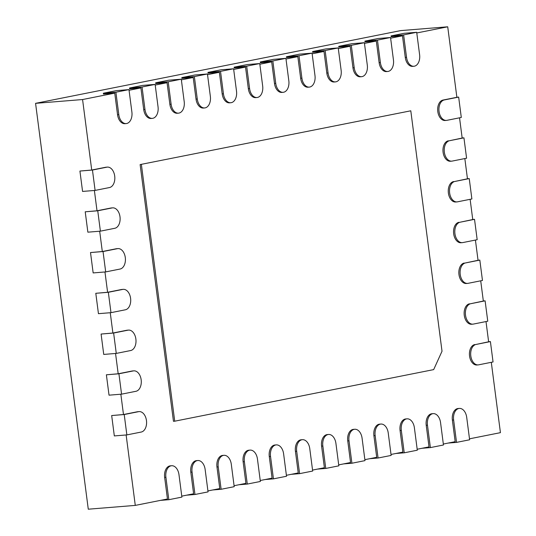 <?xml version="1.0" encoding="UTF-8"?>
<svg xmlns="http://www.w3.org/2000/svg" width="536" height="536" viewBox="0 0 536 536"><rect width="100%" height="100%" fill="white"/><g stroke="black" fill="none" stroke-linecap="round" stroke-linejoin="round"><path stroke-width="0.8" d="M461.295 117.464L446.91 120.332A10.291 6.64 -94.6 0 1 446.421 120.399A10.291 6.64 -94.6 0 1 439.004 111.066A10.291 6.64 -94.6 0 1 444.264 99.957L458.655 97.09L461.295 117.464M416.78 32.964L447.721 26.8L456.873 97.297L443.011 100.058A10.291 6.64 85.4 0 0 437.751 111.166A10.291 6.64 85.4 0 0 445.161 120.499L446.421 120.399M458.655 97.09L456.866 97.237M469.496 438.823L500.43 432.659L491.298 362.309M459.339 408.419A10.291 6.64 -94.6 0 1 466.709 417.37L469.616 439.781L456.538 442.388L453.63 419.976A10.291 6.64 -94.6 0 1 459.339 408.419L458.086 408.519A10.291 6.64 85.4 0 0 452.377 420.077L455.178 441.677L443.339 444.036M433.182 413.631A10.291 6.64 -94.6 0 1 440.552 422.582L443.46 444.994L430.381 447.6L427.473 425.189A10.291 6.64 -94.6 0 1 433.182 413.631L431.929 413.732A10.291 6.64 85.4 0 0 426.221 425.289L429.021 446.883L417.182 449.248M407.025 418.837A10.291 6.64 -94.6 0 1 414.395 427.795L417.303 450.207L404.224 452.813L401.317 430.401A10.291 6.64 -94.6 0 1 407.025 418.837L405.772 418.944A10.291 6.64 85.4 0 0 400.064 430.502L402.864 452.096L391.025 454.454M380.868 424.05A10.291 6.64 -94.6 0 1 388.238 433.001L391.146 455.419L378.068 458.019L375.16 435.607A10.291 6.64 -94.6 0 1 380.868 424.05L379.615 424.15A10.291 6.64 85.4 0 0 373.907 435.708L376.708 457.308L364.869 459.667M354.711 429.262A10.291 6.64 -94.6 0 1 362.081 438.214L364.989 460.625L351.911 463.231L349.003 440.82A10.291 6.64 -94.6 0 1 354.711 429.262L353.459 429.363A10.291 6.64 85.4 0 0 347.75 440.92L350.551 462.521L338.712 464.88M328.555 434.468A10.291 6.64 -94.6 0 1 335.925 443.426L338.832 465.838L325.754 468.444L322.846 446.032A10.291 6.64 -94.6 0 1 328.555 434.468L327.302 434.575A10.291 6.64 85.4 0 0 321.593 446.133L324.394 467.727L312.555 470.085M302.398 439.681A10.291 6.64 -94.6 0 1 309.768 448.639L312.676 471.05L299.597 473.65L296.689 451.238A10.291 6.64 -94.6 0 1 302.398 439.681L301.145 439.781A10.291 6.64 85.4 0 0 295.437 451.339L298.237 472.94L286.398 475.298M276.241 444.893A10.291 6.64 -94.6 0 1 283.611 453.845L286.519 476.256L273.44 478.862L270.533 456.451A10.291 6.64 -94.6 0 1 276.241 444.893L274.988 444.994A10.291 6.64 85.4 0 0 269.28 456.551L272.08 478.152L260.241 480.511M250.084 450.106A10.291 6.64 -94.6 0 1 257.454 459.057L260.362 481.469L247.284 484.075L244.376 461.663A10.291 6.64 -94.6 0 1 250.084 450.106L248.831 450.207A10.291 6.64 85.4 0 0 243.123 461.764L245.924 483.358L234.085 485.717M223.927 455.312A10.291 6.64 -94.6 0 1 231.297 464.27L234.205 486.681L221.127 489.281L218.219 466.869A10.291 6.64 -94.6 0 1 223.927 455.312L222.675 455.412A10.291 6.64 85.4 0 0 216.966 466.977L219.767 488.571L207.928 490.929M197.771 460.525A10.291 6.64 -94.6 0 1 205.141 469.476L208.048 491.887L194.97 494.493L192.062 472.082A10.291 6.64 -94.6 0 1 197.771 460.525L196.518 460.625A10.291 6.64 85.4 0 0 190.809 472.183L193.61 493.783L181.771 496.142M171.614 465.737A10.291 6.64 -94.6 0 1 178.984 474.688L181.892 497.1L168.813 499.706L165.905 477.295A10.291 6.64 -94.6 0 1 171.614 465.737L170.361 465.838A10.291 6.64 85.4 0 0 164.653 477.395L167.453 498.989L135.28 505.401L126.134 434.964M139.092 411.601A10.291 6.64 -94.6 0 1 146.502 420.934A10.291 6.64 -94.6 0 1 141.243 432.043L126.858 434.91L124.211 414.536L138.596 411.668A10.291 6.64 -94.6 0 1 139.092 411.601L137.839 411.702A10.291 6.64 85.4 0 0 137.343 411.769L123.481 414.529L120.841 394.215M133.799 370.852A10.291 6.64 -94.6 0 1 141.209 380.185A10.291 6.64 -94.6 0 1 135.95 391.293L121.565 394.161L118.918 373.786L133.303 370.919A10.291 6.64 -94.6 0 1 133.799 370.852L132.546 370.952A10.291 6.64 85.4 0 0 132.05 371.019L118.188 373.78L115.548 353.465M128.506 330.102A10.291 6.64 -94.6 0 1 135.923 339.435A10.291 6.64 -94.6 0 1 130.657 350.544L116.272 353.412L113.625 333.037L128.01 330.169A10.291 6.64 -94.6 0 1 128.506 330.102L127.253 330.203A10.291 6.64 85.4 0 0 126.757 330.27L112.895 333.03L110.255 312.716M123.213 289.353A10.291 6.64 -94.6 0 1 130.63 298.686A10.291 6.64 -94.6 0 1 125.364 309.795L110.979 312.662L108.332 292.288L122.717 289.42A10.291 6.64 -94.6 0 1 123.213 289.353L121.96 289.453A10.291 6.64 85.4 0 0 121.464 289.52L107.602 292.281L104.962 271.966M117.92 248.604A10.291 6.64 -94.6 0 1 125.337 257.937A10.291 6.64 -94.6 0 1 120.071 269.045L105.686 271.913L103.039 251.538L117.431 248.671A10.291 6.64 -94.6 0 1 117.92 248.604L116.667 248.704A10.291 6.64 85.4 0 0 116.171 248.771L102.309 251.531L99.676 231.217M112.627 207.854A10.291 6.64 -94.6 0 1 120.044 217.187A10.291 6.64 -94.6 0 1 114.784 228.296L100.393 231.163L97.746 210.789L112.138 207.921A10.291 6.64 -94.6 0 1 112.627 207.854L111.374 207.955A10.291 6.64 85.4 0 0 110.885 208.022L97.016 210.782L94.383 190.468M107.334 167.105A10.291 6.64 -94.6 0 1 114.751 176.438A10.291 6.64 -94.6 0 1 109.491 187.546L95.1 190.414L92.453 170.039L106.845 167.172A10.291 6.64 -94.6 0 1 107.334 167.105L106.081 167.205A10.291 6.64 85.4 0 0 105.592 167.272L91.723 170.033L82.571 99.542L35.57 103.341L400.72 30.599L447.721 26.8M118.804 114.624L115.89 92.212L128.968 89.606L131.883 112.017A10.291 6.64 -94.6 0 1 126.168 123.582A10.291 6.64 -94.6 0 1 118.804 114.624L117.552 114.724L114.744 93.13L82.571 99.542M117.552 114.724A10.291 6.64 85.4 0 0 124.915 123.682L126.168 123.582M144.961 109.418L142.047 87.006L155.125 84.4L158.04 106.811A10.291 6.64 -94.6 0 1 152.325 118.369A10.291 6.64 -94.6 0 1 144.961 109.418L143.708 109.518L140.901 87.917L129.055 90.276M143.708 109.518A10.291 6.64 85.4 0 0 151.072 118.469L152.325 118.369M171.118 104.205L168.204 81.794L181.282 79.187L184.196 101.599A10.291 6.64 -94.6 0 1 178.481 113.156A10.291 6.64 -94.6 0 1 171.118 104.205L169.865 104.306L167.058 82.712L155.212 85.07M169.865 104.306A10.291 6.64 85.4 0 0 177.228 113.257L178.481 113.156M197.275 98.993L194.36 76.581L207.439 73.975L210.353 96.386A10.291 6.64 -94.6 0 1 204.638 107.95A10.291 6.64 -94.6 0 1 197.275 98.993L196.022 99.093L193.215 77.499L181.369 79.857M196.022 99.093A10.291 6.64 85.4 0 0 203.385 108.051L204.638 107.95M223.432 93.787L220.517 71.368L233.595 68.769L236.51 91.18A10.291 6.64 -94.6 0 1 230.795 102.738A10.291 6.64 -94.6 0 1 223.432 93.787L222.179 93.887L219.371 72.286L207.526 74.645M222.179 93.887A10.291 6.64 85.4 0 0 229.542 102.838L230.795 102.738M249.588 88.574L246.674 66.163L259.752 63.556L262.667 85.968A10.291 6.64 -94.6 0 1 256.952 97.525A10.291 6.64 -94.6 0 1 249.588 88.574L248.335 88.674L245.528 67.08L233.683 69.439M248.335 88.674A10.291 6.64 85.4 0 0 255.699 97.626L256.952 97.525M275.745 83.361L272.831 60.95L285.909 58.344L288.824 80.755A10.291 6.64 -94.6 0 1 283.109 92.319A10.291 6.64 -94.6 0 1 275.745 83.361L274.492 83.462L271.685 61.868L259.839 64.226M274.492 83.462A10.291 6.64 85.4 0 0 281.856 92.42L283.109 92.319M301.902 78.149L298.988 55.737L312.066 53.138L314.98 75.549A10.291 6.64 -94.6 0 1 309.265 87.107A10.291 6.64 -94.6 0 1 301.902 78.149L300.649 78.256L297.842 56.655L285.996 59.014M300.649 78.256A10.291 6.64 85.4 0 0 308.012 87.207L309.265 87.107M328.059 72.943L325.144 50.531L338.223 47.925L341.137 70.337A10.291 6.64 -94.6 0 1 335.422 81.894A10.291 6.64 -94.6 0 1 328.059 72.943L326.806 73.043L323.999 51.443L312.153 53.808M326.806 73.043A10.291 6.64 85.4 0 0 334.169 81.995L335.422 81.894M354.216 67.73L351.301 45.319L364.38 42.713L367.294 65.124A10.291 6.64 -94.6 0 1 361.579 76.681A10.291 6.64 -94.6 0 1 354.216 67.73L352.963 67.831L350.155 46.237L338.31 48.595M352.963 67.831A10.291 6.64 85.4 0 0 360.326 76.789L361.579 76.681M380.372 62.518L377.458 40.106L390.536 37.5L393.451 59.918A10.291 6.64 -94.6 0 1 387.736 71.476A10.291 6.64 -94.6 0 1 380.372 62.518L379.12 62.625L376.312 41.024L364.467 43.383M379.12 62.625A10.291 6.64 85.4 0 0 386.483 71.576L387.736 71.476M406.529 57.312L403.615 34.9L416.693 32.294L419.608 54.706A10.291 6.64 -94.6 0 1 413.893 66.263A10.291 6.64 -94.6 0 1 406.529 57.312L405.276 57.412L402.469 35.812L390.623 38.177M405.276 57.412A10.291 6.64 85.4 0 0 412.64 66.364L413.893 66.263M449.557 140.707L463.942 137.839L466.588 158.214L452.203 161.081A10.291 6.64 -94.6 0 1 451.707 161.148A10.291 6.64 -94.6 0 1 444.297 151.815A10.291 6.64 -94.6 0 1 449.557 140.707L462.166 138.047L459.54 117.813M448.304 140.807A10.291 6.64 85.4 0 0 443.044 151.916A10.291 6.64 85.4 0 0 450.454 161.249L451.707 161.148M454.85 181.456L469.235 178.589L471.881 198.963L457.496 201.831A10.291 6.64 -94.6 0 1 457 201.898A10.291 6.64 -94.6 0 1 449.59 192.565A10.291 6.64 -94.6 0 1 454.85 181.456L467.459 178.796L464.833 158.562M453.597 181.557A10.291 6.64 85.4 0 0 448.337 192.665A10.291 6.64 85.4 0 0 455.747 201.998L457 201.898M460.143 222.206L474.528 219.338L477.174 239.713L462.789 242.58A10.291 6.64 -94.6 0 1 462.293 242.647A10.291 6.64 -94.6 0 1 454.883 233.307A10.291 6.64 -94.6 0 1 460.143 222.206L472.752 219.546L470.126 199.312M458.89 222.306A10.291 6.64 85.4 0 0 453.63 233.415A10.291 6.64 85.4 0 0 461.04 242.748L462.293 242.647M465.436 262.955L479.821 260.087L482.467 280.462L468.082 283.33A10.291 6.64 -94.6 0 1 467.586 283.397A10.291 6.64 -94.6 0 1 460.176 274.057A10.291 6.64 -94.6 0 1 465.436 262.955L478.045 260.295L475.419 240.061M464.183 263.055A10.291 6.64 85.4 0 0 458.923 274.164A10.291 6.64 85.4 0 0 466.333 283.497L467.586 283.397M470.729 303.704L485.113 300.837L487.76 321.211L473.375 324.079A10.291 6.64 -94.6 0 1 472.879 324.146A10.291 6.64 -94.6 0 1 465.469 314.806A10.291 6.64 -94.6 0 1 470.729 303.704L483.338 301.044L480.712 280.81M469.476 303.805A10.291 6.64 85.4 0 0 464.216 314.913A10.291 6.64 85.4 0 0 471.626 324.247L472.879 324.146M476.022 344.454L490.407 341.586L493.053 361.961L478.668 364.828A10.291 6.64 -94.6 0 1 478.172 364.895A10.291 6.64 -94.6 0 1 470.762 355.556A10.291 6.64 -94.6 0 1 476.022 344.454L488.631 341.794L486.005 321.56M474.769 344.554A10.291 6.64 85.4 0 0 469.503 355.663A10.291 6.64 85.4 0 0 476.919 364.996L478.172 364.895M140.124 164.572L410.79 110.805L442.019 351.227L433.671 369.612L174.716 421.196L173.463 421.296L140.124 164.572L410.79 110.805M135.28 505.401L88.279 509.2L35.57 103.341M490.407 341.586L488.624 341.727M456.538 442.388L448.223 443.064M485.113 300.837L483.331 300.977M430.381 447.6L422.067 448.27M479.821 260.087L478.038 260.235M404.224 452.813L395.91 453.483M474.528 219.338L472.745 219.485M378.068 458.019L369.753 458.695M469.235 178.589L467.452 178.736M351.911 463.231L343.596 463.901M463.942 137.839L462.159 137.987M325.754 468.444L317.439 469.114M299.597 473.65L291.283 474.327M114.744 93.13L103.461 94.041L103.354 93.224L116.433 90.624L128.968 89.606M140.901 87.917L129.618 88.829L129.511 88.018L142.589 85.412L155.125 84.4M167.058 82.712L155.775 83.623L155.668 82.805L168.746 80.199L181.282 79.187M193.215 77.499L181.932 78.41L181.825 77.593L194.903 74.993L207.439 73.975M219.371 72.286L208.089 73.198L207.981 72.387L221.06 69.781L233.595 68.769M245.528 67.08L234.245 67.992L234.138 67.174L247.217 64.568L259.752 63.556M271.685 61.868L260.402 62.779L260.295 61.962L273.373 59.355L285.909 58.344M297.842 56.655L286.559 57.566L286.452 56.756L299.53 54.149L312.066 53.138M323.999 51.443L312.716 52.361L312.609 51.543L325.687 48.937L338.223 47.925M350.155 46.237L338.873 47.148L338.765 46.331L351.844 43.724L364.38 42.713M376.312 41.024L365.029 41.935L364.922 41.125L378.001 38.518L390.536 37.5M402.469 35.812L391.186 36.729L391.079 35.912L404.157 33.306L416.693 32.294M273.44 478.862L265.126 479.532M403.615 34.9L391.079 35.912M247.284 484.075L238.969 484.745M377.458 40.106L364.922 41.125M221.127 489.281L212.812 489.958M351.301 45.319L338.765 46.331M194.97 494.493L186.655 495.17M325.144 50.531L312.609 51.543M168.813 499.706L160.499 500.376M298.988 55.737L286.452 56.756M124.211 414.536L111.676 415.547L123.481 414.529M118.918 373.786L106.383 374.798L118.188 373.78M113.625 333.037L101.09 334.049L112.895 333.03M108.332 292.288L95.797 293.299L107.602 292.281M103.039 251.538L90.51 252.55L102.309 251.531M97.746 210.789L85.217 211.8L97.016 210.782M92.453 170.039L79.924 171.051L91.723 170.033M126.858 434.91L114.322 435.922L111.676 415.547M272.831 60.95L260.295 61.962M121.565 394.161L109.029 395.173L106.383 374.798M246.674 66.163L234.138 67.174M116.272 353.412L103.736 354.423L101.09 334.049M220.517 71.368L207.981 72.387M110.979 312.662L98.443 313.674L95.797 293.299M194.36 76.581L181.825 77.593M105.686 271.913L93.157 272.925L90.51 252.55M168.204 81.794L155.668 82.805M100.393 231.163L87.864 232.175L85.217 211.8M142.047 87.006L129.511 88.018M95.1 190.414L82.571 191.426L79.924 171.051M115.89 92.212L103.354 93.224M174.716 421.196L141.377 164.472M444.264 99.957L443.011 100.058M453.63 419.976L452.377 420.077M427.473 425.189L426.221 425.289M401.317 430.401L400.064 430.502M375.16 435.607L373.907 435.708M349.003 440.82L347.75 440.92M322.846 446.032L321.593 446.133M296.689 451.238L295.437 451.339M270.533 456.451L269.28 456.551M244.376 461.663L243.123 461.764M218.219 466.869L216.966 466.977M192.062 472.082L190.809 472.183M165.905 477.295L164.653 477.395M138.596 411.668L137.343 411.769M133.303 370.919L132.05 371.019M128.01 330.169L126.757 330.27M122.717 289.42L121.464 289.52M117.431 248.671L116.171 248.771M112.138 207.921L110.885 208.022M106.845 167.172L105.592 167.272"/></g></svg>
